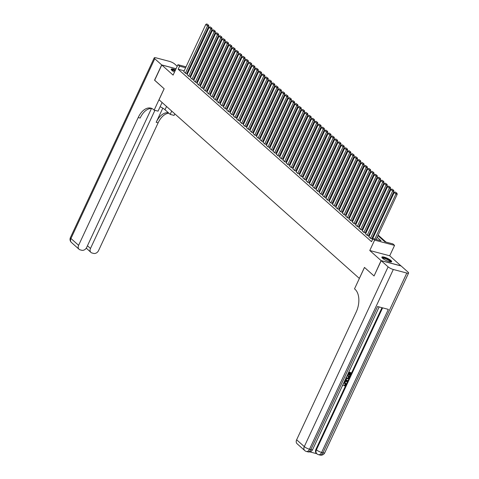 <?xml version="1.0" encoding="UTF-8"?>
<svg xmlns="http://www.w3.org/2000/svg" width="479" height="479" viewBox="0 0 479 479"><rect width="100%" height="100%" fill="white"/><g stroke="black" fill="none" stroke-linecap="round" stroke-linejoin="round"><path stroke-width="0.72" d="M390.972 260.522A5.413 1.257 25 0 0 385.691 257.594A5.413 1.257 25 0 0 381.865 257.127A5.413 1.257 25 0 0 382.565 258.301A5.413 1.257 25 0 0 387.852 261.229A5.413 1.257 25 0 0 391.672 261.696A5.413 1.257 25 0 0 390.972 260.522M175.536 69.874A5.413 1.257 25 0 0 171.147 69.18A5.413 1.257 25 0 0 171.847 70.353A5.413 1.257 25 0 0 174.5 72.101M377.937 235.632L384.829 241.775L392.912 243.919L394.564 245.392L374.62 240.117L372.967 238.638L381.05 240.781L377.153 237.303M401.013 265.935L389.714 255.786L394.564 245.392M197.785 69.946L198.39 70.419M386.014 242.093L378.182 235.105M375.458 232.68L374.877 232.159M372.153 229.728L371.566 229.207M368.848 226.783L368.261 226.262M365.543 223.837L364.956 223.316M362.238 220.885L361.651 220.364M358.933 217.939L358.346 217.418M355.628 214.987L355.041 214.466M352.322 212.041L351.736 211.52M349.017 209.095L348.431 208.575M345.712 206.144L345.125 205.623M342.401 203.198L341.82 202.677M339.096 200.246L338.515 199.731M335.791 197.3L335.21 196.779M332.486 194.354L331.905 193.833M329.181 191.402L328.6 190.882M325.876 188.457L325.295 187.936M322.571 185.511L321.99 184.99M319.265 182.559L318.685 182.038M315.96 179.613L315.38 179.092M312.655 176.661L312.074 176.14M309.35 173.715L308.763 173.194M306.045 170.769L305.458 170.249M302.74 167.818L302.153 167.297M299.435 164.872L298.848 164.351M296.13 161.92L295.543 161.405M292.825 158.974L292.238 158.453M289.52 156.028L288.933 155.507M286.214 153.076L285.628 152.556M282.909 150.131L282.323 149.61M279.598 147.185L279.017 146.664M276.293 144.233L275.712 143.712M272.988 141.287L272.407 140.766M269.683 138.335L269.102 137.814M266.378 135.389L265.797 134.868M263.073 132.444L262.492 131.923M259.768 129.492L259.187 128.971M256.463 126.546L255.882 126.025M253.157 123.6L252.577 123.079M249.852 120.648L249.272 120.127M246.547 117.702L245.961 117.181M243.242 114.75L242.655 114.23M239.937 111.805L239.35 111.284M236.632 108.859L236.045 108.338M233.327 105.907L232.74 105.386M230.022 102.961L229.435 102.44M226.717 100.009L226.13 99.494M223.412 97.063L222.825 96.542M220.106 94.118L219.52 93.597M216.795 91.166L216.215 90.645M213.49 88.22L212.91 87.699M210.185 85.274L209.604 84.753M206.88 82.322L206.299 81.801M203.575 79.376L202.994 78.855M200.27 76.424L199.689 75.904M374.093 275.922L381.092 260.606L401.037 265.881M176.05 68.772L161.782 64.994L173.105 75.095L177.948 64.701L186.026 66.838M373.967 275.892L364.465 267.414L359.334 278.419L159.022 99.764L164.159 88.759L154.651 80.28L161.782 64.994M368.884 236.74L370.656 238.458L371.842 238.668M365.579 233.794L367.351 235.506L368.537 235.716M362.274 230.848L364.046 232.56L365.232 232.77M358.969 227.896L360.741 229.615L361.926 229.818M355.663 224.95L357.436 226.663L358.615 226.872M352.358 222.005L354.131 223.717L355.31 223.927M349.047 219.053L350.826 220.765L352.005 220.975M345.742 216.107L347.52 217.819L348.7 218.029M342.437 213.155L344.215 214.873L345.395 215.083M339.132 210.209L340.91 211.922L342.09 212.131M335.827 207.263L337.605 208.976L338.785 209.185M332.522 204.311L334.3 206.024L335.48 206.233M329.217 201.366L330.995 203.078L332.175 203.288M325.912 198.414L327.69 200.132L328.869 200.342M322.606 195.468L324.379 197.18L325.564 197.39M319.301 192.522L321.074 194.234L322.259 194.444M315.996 189.57L317.769 191.289L318.954 191.492M312.691 186.624L314.464 188.337L315.649 188.546M309.386 183.679L311.158 185.391L312.344 185.601M306.081 180.727L307.853 182.439L309.039 182.649M302.776 177.781L304.548 179.493L305.734 179.703M299.471 174.829L301.243 176.547L302.429 176.757M296.166 171.883L297.938 173.596L299.124 173.805M292.861 168.937L294.633 170.65L295.812 170.859M289.555 165.985L291.328 167.704L292.507 167.907M286.244 163.04L288.023 164.752L289.202 164.962M282.939 160.094L284.718 161.806L285.897 162.016M279.634 157.142L281.413 158.854L282.592 159.064M276.329 154.196L278.107 155.909L279.287 156.118M273.024 151.244L274.802 152.963L275.982 153.172M269.719 148.298L271.497 150.011L272.677 150.22M266.414 145.353L268.192 147.065L269.372 147.275M263.109 142.401L264.887 144.113L266.067 144.323M259.804 139.455L261.582 141.167L262.761 141.377M256.499 136.503L258.271 138.221L259.456 138.431M253.193 133.557L254.966 135.27L256.151 135.479M249.888 130.611L251.661 132.324L252.846 132.533M246.583 127.659L248.356 129.378L249.541 129.581M243.278 124.714L245.05 126.426L246.236 126.636M239.973 121.768L241.745 123.48L242.931 123.69M236.668 118.816L238.44 120.528L239.626 120.738M233.363 115.87L235.135 117.583L236.321 117.792M230.058 112.918L231.83 114.637L233.01 114.846M226.753 109.972L228.525 111.685L229.704 111.894M223.442 107.027L225.22 108.739L226.399 108.949M220.136 104.075L221.915 105.787L223.094 105.997M216.831 101.129L218.61 102.841L219.789 103.051M213.526 98.177L215.305 99.895L216.484 100.105M210.221 95.231L211.999 96.944L213.179 97.153M206.916 92.285L208.694 93.998L209.874 94.207M203.611 89.334L205.389 91.052L206.569 91.255M200.306 86.388L202.084 88.1L203.264 88.31M197.001 83.442L198.779 85.154L199.959 85.364M193.696 80.49L195.468 82.202L196.653 82.412M190.391 77.544L192.163 79.257L193.348 79.466M187.085 74.592L188.858 76.311L190.043 76.52M184.17 70.814L178.176 69.233L371.542 241.697L372.967 238.638M373.009 237.931L372.423 237.41M369.704 234.985L369.117 234.465M366.399 232.034L365.812 231.513M363.094 229.088L362.507 228.567M359.789 226.142L359.202 225.621M356.484 223.19L355.897 222.669M353.173 220.244L352.592 219.723M349.868 217.292L349.287 216.777M346.562 214.347L345.982 213.826M343.257 211.401L342.677 210.88M339.952 208.449L339.371 207.928M336.647 205.503L336.066 204.982M333.342 202.557L332.761 202.036M330.037 199.605L329.456 199.084M326.732 196.659L326.151 196.139M323.427 193.708L322.846 193.187M320.122 190.762L319.535 190.241M316.817 187.816L316.23 187.295M313.511 184.864L312.925 184.343M310.206 181.918L309.62 181.397M306.901 178.966L306.315 178.451M303.596 176.021L303.009 175.5M300.291 173.075L299.704 172.554M296.986 170.123L296.399 169.602M293.681 167.177L293.094 166.656M290.37 164.231L289.789 163.71M287.065 161.279L286.484 160.758M283.76 158.333L283.179 157.813M280.454 155.382L279.874 154.861M277.149 152.436L276.569 151.915M273.844 149.49L273.264 148.969M270.539 146.538L269.958 146.017M267.234 143.592L266.653 143.071M263.929 140.646L263.348 140.125M260.624 137.695L260.043 137.174M257.319 134.749L256.732 134.228M254.014 131.797L253.427 131.276M250.709 128.851L250.122 128.33M247.404 125.905L246.817 125.384M244.098 122.953L243.512 122.432M240.793 120.007L240.207 119.487M237.488 117.056L236.901 116.541M234.183 114.11L233.596 113.589M230.878 111.164L230.291 110.643M227.567 108.212L226.986 107.691M224.262 105.266L223.681 104.745M220.957 102.32L220.376 101.799M217.652 99.369L217.071 98.848M214.347 96.423L213.766 95.902M211.041 93.471L210.461 92.95M207.736 90.525L207.156 90.004M204.431 87.579L203.85 87.058M201.126 84.627L200.545 84.106M197.821 81.681L197.24 81.161M194.516 78.73L193.929 78.215M191.211 75.784L190.624 75.263M187.906 72.838L187.319 72.317M183.78 71.646L185.553 73.359L186.738 73.568M389.714 255.786L369.776 250.511L381.092 260.606M369.776 250.511L374.62 240.117M178.176 69.233L179.601 66.174L177.948 64.701M192.833 70.533L193.414 71.054M196.139 73.485L196.719 74.005M199.444 76.43L200.024 76.951M202.749 79.382L203.33 79.897M206.054 82.328L206.635 82.849M209.359 85.274L209.94 85.795M212.664 88.226L213.245 88.747M215.969 91.172L216.556 91.693M219.274 94.118L219.861 94.638M222.579 97.069L223.166 97.59M225.884 100.015L226.471 100.536M229.19 102.967L229.776 103.488M232.495 105.913L233.081 106.434M235.8 108.859L236.387 109.38M239.105 111.811L239.692 112.331M242.41 114.756L242.997 115.277M245.721 117.708L246.302 118.223M249.026 120.654L249.607 121.175M252.331 123.6L252.912 124.121M255.636 126.552L256.217 127.073M258.941 129.498L259.522 130.019M262.247 132.444L262.827 132.964M265.552 135.395L266.132 135.916M268.857 138.341L269.438 138.862M272.162 141.293L272.743 141.814M275.467 144.239L276.048 144.76M278.772 147.185L279.359 147.706M282.077 150.137L282.664 150.657M285.382 153.082L285.969 153.603M288.687 156.028L289.274 156.549M291.992 158.98L292.579 159.501M295.298 161.926L295.884 162.447M298.603 164.878L299.189 165.399M301.908 167.824L302.494 168.345M305.213 170.769L305.8 171.29M308.524 173.721L309.105 174.242M311.829 176.667L312.41 177.188M315.134 179.619L315.715 180.134M318.439 182.565L319.02 183.086M321.744 185.511L322.325 186.032M325.049 188.463L325.63 188.983M328.354 191.408L328.935 191.929M331.66 194.354L332.24 194.875M334.965 197.306L335.545 197.827M338.27 200.252L338.851 200.773M341.575 203.204L342.162 203.725M344.88 206.15L345.467 206.671M348.185 209.095L348.772 209.616M351.49 212.047L352.077 212.568M354.795 214.993L355.382 215.514M358.1 217.945L358.687 218.46M361.406 220.891L361.992 221.412M364.711 223.837L365.297 224.358M368.016 226.789L368.602 227.309M371.327 229.734L371.908 230.255M374.632 232.68L375.213 233.201M198.09 71.066L197.354 70.868M193.923 69.964L193.187 69.766M189.45 67.743L190.187 67.94M193.618 68.844L194.354 69.042M185.595 67.761L179.601 66.174M374.434 234.878L373.848 234.357M371.129 231.926L370.542 231.405M367.824 228.98L367.237 228.459M364.519 226.028L363.932 225.507M361.214 223.082L360.627 222.561M357.909 220.136L357.322 219.616M354.604 217.185L354.017 216.664M351.299 214.239L350.712 213.718M347.988 211.293L347.407 210.772M344.682 208.341L344.102 207.82M341.377 205.395L340.797 204.874M338.072 202.443L337.491 201.922M334.767 199.498L334.186 198.977M331.462 196.552L330.881 196.031M328.157 193.6L327.576 193.079M324.852 190.654L324.271 190.133M321.547 187.702L320.966 187.187M318.242 184.756L317.661 184.235M314.937 181.81L314.35 181.29M311.631 178.859L311.045 178.338M308.326 175.913L307.74 175.392M305.021 172.967L304.434 172.446M301.716 170.015L301.129 169.494M298.411 167.069L297.824 166.548M295.106 164.117L294.519 163.596M291.801 161.172L291.214 160.651M288.496 158.226L287.909 157.705M285.185 155.274L284.604 154.753M281.88 152.328L281.299 151.807M278.574 149.376L277.994 148.861M275.269 146.43L274.689 145.909M271.964 143.484L271.383 142.964M268.659 140.533L268.078 140.012M265.354 137.587L264.773 137.066M262.049 134.641L261.468 134.12M258.744 131.689L258.163 131.168M255.439 128.743L254.858 128.222M252.134 125.791L251.547 125.27M248.829 122.846L248.242 122.325M245.523 119.9L244.937 119.379M242.218 116.948L241.632 116.427M238.913 114.002L238.326 113.481M235.608 111.056L235.021 110.535M232.303 108.104L231.716 107.583M228.998 105.158L228.411 104.638M225.693 102.207L225.106 101.686M222.382 99.261L221.801 98.74M219.077 96.315L218.496 95.794M215.772 93.363L215.191 92.842M212.466 90.417L211.886 89.896M209.161 87.465L208.581 86.95M205.856 84.52L205.275 83.999M202.551 81.574L201.97 81.053M199.246 78.622L198.665 78.101M195.941 75.676L195.36 75.155M192.636 72.73L192.055 72.209M189.331 69.778L188.744 69.257M183.738 71.736L205.802 24.417L207.455 25.89L208.802 26.249L208.521 25.124L206.826 23.95L208.521 25.124M186.696 73.664L208.802 26.249M185.391 73.215L207.982 24.98M206.826 23.95L205.802 24.417M171.554 70.072A4.682 1.09 -155 0 1 175.236 70.521M175.057 70.898A4.335 1.006 25 0 0 171.823 70.335M175.308 70.371A5.377 1.251 25 0 0 171.153 69.503M382.272 258.019A4.682 1.09 -155 0 1 388.577 259.738A4.682 1.09 -155 0 1 390.726 261.959M390.349 261.923A4.335 1.006 25 0 0 388.283 260.055A4.335 1.006 25 0 0 382.547 258.283M391.421 261.899A5.377 1.251 25 0 0 388.876 259.714A5.377 1.251 25 0 0 381.877 257.445M154.681 80.227L164.123 88.729L154.142 110.128L153.585 109.625A17.34 10.316 -75.2 0 0 150.891 108.146A17.34 10.316 -75.2 0 0 138.192 117.541L78.604 245.32A4.161 3.203 131.7 0 0 79.071 249.284A4.161 3.203 131.7 0 0 80.131 249.846L81.717 250.266A4.161 3.203 131.7 0 0 86.663 247.451L151.478 108.458M160.13 106.709A7.802 1.814 -155 0 1 165.01 109.757L170.183 114.367L174.087 115.403L174.817 113.846M162.094 102.5L158.052 111.158L154.142 110.128M177.224 66.258L174.715 64.024A4.161 0.964 25 0 0 169.5 61.396L156.022 57.833A4.161 0.964 25 0 0 154.238 57.845A4.161 0.964 25 0 0 154.771 58.743L161.68 64.91L154.555 80.191M176.074 68.719L161.68 64.91M171.716 111.08L170.183 114.367M154.909 110.326L90.489 248.469A4.161 3.203 131.7 0 0 90.956 252.427A4.161 3.203 131.7 0 0 92.016 252.99L93.603 253.409A4.161 3.203 131.7 0 0 98.548 250.601L158.136 122.816A17.34 10.316 -75.2 0 1 168.901 113.224M168.428 112.805A17.34 10.316 -75.2 0 0 156.196 122.301L162.794 108.158M151.837 108.482A17.34 10.316 -75.2 0 0 140.131 118.056L138.192 117.541M86.286 248.128L90.956 252.427M342.94 384.948L343.251 385.212L342.904 385.697L342.563 385.397M343.982 382.362L345.533 382.889M343.832 382.673L345.67 383.002L345.85 384.781L344.251 385.948L344.132 385.17L345.221 384.421L345.221 383.38M344.569 381.092L345.365 379.53M348.82 371.985L351.376 372.83L350.173 375.416L349.796 375.32L349.532 375.081L350.43 373.159M349.796 375.32L350.76 373.249L349.766 372.985L348.868 374.913L348.233 374.578L349.059 372.8M309.793 451.877L316.829 453.733M304.746 450.565A4.161 4.161 0 0 0 306.452 451.487A4.161 2.473 104.8 0 0 309.5 449.23A4.161 0.964 -155 0 1 304.285 446.608A4.161 3.203 131.7 0 0 304.746 450.565L297.094 443.746A4.161 3.203 -48.3 0 1 296.633 439.782L304.285 446.608L388.104 266.857A4.161 0.964 25 0 0 393.319 269.479L309.5 449.23L310.847 449.589L377.56 306.518L388.343 309.374L321.631 452.439A4.161 0.964 -155 0 1 316.409 449.817A4.161 3.203 131.7 0 0 316.876 453.775L316.38 453.332A4.161 3.203 -48.3 0 1 315.912 449.374L316.409 449.817L382.607 307.853M381.985 307.692L315.912 449.374M345.934 378.308L346.796 378.805L348.383 378.578L349.796 376.219L347.239 375.374M388.104 266.857L381.194 260.696L374.069 275.982L364.495 267.444L354.52 288.843L355.083 289.346A17.34 10.316 104.8 0 1 356.214 311.997L296.633 439.782M393.319 269.479L406.797 273.048A4.161 0.964 25 0 0 408.581 273.036A4.161 0.964 25 0 0 408.048 272.132L401.139 265.971L381.194 260.696M348.496 374.812L349.395 372.884L348.508 372.65M348.748 372.135L351.376 372.83M347.167 375.518L349.796 376.219M346.383 377.967L347.041 378.284L348.484 377.967L349.185 376.632L346.928 376.039M345.904 377.422L346.778 378.051L348.221 377.733L348.85 376.548M344.437 381.38L344.904 381.32L345.634 379.757L345.317 379.488M345.569 378.961L347.64 380.841L347.371 381.422L344.191 381.913M346.652 380.625L345.934 380.009L345.347 381.26L347.131 381.033L346.652 380.625L347.131 381.033M345.485 380.973L346.58 380.583M342.85 384.781L343.251 385.212M344.251 385.948L345.485 384.661L345.377 383.493L343.557 383.266M187.044 74.688L209.107 27.363L210.76 28.842L212.107 29.195L211.826 28.075L210.131 26.896L211.826 28.075M190.001 76.61L212.107 29.195M188.696 76.161L211.287 27.932M210.131 26.896L209.107 27.363M190.349 77.634L212.413 30.315L214.065 31.788L215.412 32.141L215.131 31.021L213.436 29.848L215.131 31.021M193.306 79.556L215.412 32.141M192.001 79.107L214.592 30.878M213.436 29.848L212.413 30.315M193.654 80.586L215.718 33.261L217.37 34.733L218.717 35.093L218.436 33.967L216.742 32.794L218.436 33.967M196.612 82.508L218.717 35.093M195.306 82.059L217.897 33.823M216.742 32.794L215.718 33.261M196.959 83.532L219.023 36.206L220.675 37.685L222.022 38.039L221.741 36.919L220.047 35.745L221.741 36.919M199.917 85.454L222.022 38.039M198.611 85.005L221.202 36.775M220.047 35.745L219.023 36.206M200.264 86.477L222.328 39.158L223.98 40.631L225.328 40.99L225.046 39.865L223.352 38.691L225.046 39.865M203.222 88.405L225.328 40.99M201.916 87.956L224.507 39.721M223.352 38.691L222.328 39.158M203.569 89.429L225.633 42.104L227.286 43.577L228.639 43.936L228.351 42.811L226.657 41.637L228.351 42.811M206.527 91.351L228.639 43.936M205.222 90.902L227.812 42.673M226.657 41.637L225.633 42.104M206.874 92.375L228.938 45.056L230.597 46.529L231.944 46.882L231.662 45.762L229.962 44.589L231.662 45.762M209.832 94.297L231.944 46.882M208.527 93.848L231.123 45.619M229.962 44.589L228.938 45.056M210.179 95.327L232.249 48.002L233.902 49.475L235.249 49.834L234.967 48.708L233.267 47.535L234.967 48.708M213.137 97.249L235.249 49.834M211.832 96.8L234.429 48.565M233.267 47.535L232.249 48.002M213.484 98.273L235.554 50.948L237.207 52.427L238.554 52.78L238.273 51.66L236.572 50.481L238.273 51.66M216.442 100.195L238.554 52.78M215.137 99.746L237.734 51.516M236.572 50.481L235.554 50.948M216.789 101.219L238.859 53.899L240.512 55.372L241.859 55.732L241.578 54.606L239.877 53.432L241.578 54.606M219.747 103.141L241.859 55.732M218.442 102.692L241.039 54.462M239.877 53.432L238.859 53.899M220.095 104.171L242.164 56.845L243.817 58.318L245.164 58.678L244.883 57.552L243.188 56.378L244.883 57.552M223.052 106.093L245.164 58.678M221.747 105.643L244.344 57.414M243.188 56.378L242.164 56.845M223.4 107.116L245.47 59.797L247.122 61.27L248.469 61.623L248.188 60.504L246.493 59.33L248.188 60.504M226.357 109.038L248.469 61.623M225.052 108.589L247.649 60.36M246.493 59.33L245.47 59.797M226.705 110.062L248.775 62.743L250.427 64.216L251.774 64.575L251.493 63.45L249.798 62.276L251.493 63.45M229.663 111.99L251.774 64.575M228.357 111.541L250.954 63.306M249.798 62.276L248.775 62.743M230.01 113.014L252.08 65.689L253.732 67.168L255.079 67.521L254.798 66.401L253.104 65.222L254.798 66.401M232.968 114.936L255.079 67.521M231.662 114.487L254.259 66.258M253.104 65.222L252.08 65.689M233.315 115.96L255.385 68.641L257.037 70.114L258.385 70.467L258.103 69.347L256.409 68.174L258.103 69.347M236.273 117.882L258.385 70.467M234.967 117.433L257.564 69.204M256.409 68.174L255.385 68.641M236.626 118.912L258.69 71.587L260.342 73.059L261.69 73.419L261.408 72.293L259.714 71.12L261.408 72.293M239.578 120.834L261.69 73.419M238.279 120.385L260.869 72.149M259.714 71.12L258.69 71.587M239.931 121.858L261.995 74.532L263.648 76.011L264.995 76.365L264.713 75.245L263.019 74.071L264.713 75.245M242.883 123.78L264.995 76.365M241.584 123.331L264.174 75.101M263.019 74.071L261.995 74.532M243.236 124.803L265.3 77.484L266.953 78.957L268.3 79.316L268.018 78.191L266.324 77.017L268.018 78.191M246.188 126.725L268.3 79.316M244.889 126.282L267.48 78.047M266.324 77.017L265.3 77.484M246.541 127.755L268.605 80.43L270.258 81.903L271.605 82.262L271.324 81.137L269.629 79.963L271.324 81.137M249.499 129.677L271.605 82.262M248.194 129.228L270.785 80.999M269.629 79.963L268.605 80.43M249.846 130.701L271.91 83.382L273.563 84.855L274.91 85.208L274.629 84.088L272.934 82.915L274.629 84.088M252.804 132.623L274.91 85.208M251.499 132.174L274.09 83.945M272.934 82.915L271.91 83.382M253.151 133.647L275.215 86.328L276.868 87.801L278.215 88.16L277.934 87.034L276.239 85.861L277.934 87.034M256.109 135.575L278.215 88.16M254.804 135.126L277.395 86.891M276.239 85.861L275.215 86.328M256.457 136.599L278.521 89.274L280.173 90.753L281.52 91.106L281.239 89.986L279.544 88.807L281.239 89.986M259.414 138.521L281.52 91.106M258.109 138.072L280.7 89.842M279.544 88.807L278.521 89.274M259.762 139.545L281.826 92.225L283.478 93.698L284.825 94.052L284.544 92.932L282.849 91.758L284.544 92.932M262.72 141.467L284.825 94.052M261.414 141.018L284.005 92.788M282.849 91.758L281.826 92.225M263.067 142.497L285.131 95.171L286.783 96.644L288.13 97.003L287.849 95.878L286.155 94.704L287.849 95.878M266.025 144.418L288.13 97.003M264.719 143.969L287.31 95.74M286.155 94.704L285.131 95.171M266.372 145.442L288.436 98.123L290.088 99.596L291.442 99.949L291.154 98.83L289.46 97.656L291.154 98.83M269.33 147.364L291.442 99.949M268.024 146.915L290.615 98.686M289.46 97.656L288.436 98.123M269.677 148.388L291.741 101.069L293.399 102.542L294.747 102.901L294.465 101.776L292.765 100.602L294.465 101.776M272.635 150.316L294.747 102.901M271.33 149.867L293.926 101.632M292.765 100.602L291.741 101.069M272.982 151.34L295.052 104.015L296.705 105.488L298.052 105.847L297.77 104.721L296.07 103.548L297.77 104.721M275.94 153.262L298.052 105.847M274.635 152.813L297.231 104.584M296.07 103.548L295.052 104.015M276.287 154.286L298.357 106.967L300.01 108.44L301.357 108.793L301.075 107.673L299.375 106.5L301.075 107.673M279.245 156.208L301.357 108.793M277.94 155.759L300.537 107.53M299.375 106.5L298.357 106.967M279.592 157.238L301.662 109.913L303.315 111.385L304.662 111.745L304.381 110.619L302.68 109.446L304.381 110.619M282.55 159.16L304.662 111.745M281.245 158.711L303.842 110.475M302.68 109.446L301.662 109.913M282.897 160.184L304.967 112.858L306.62 114.337L307.967 114.691L307.686 113.571L305.991 112.391L307.686 113.571M285.855 162.106L307.967 114.691M284.55 161.657L307.147 113.427M305.991 112.391L304.967 112.858M286.202 163.129L308.272 115.81L309.925 117.283L311.272 117.642L310.991 116.517L309.296 115.343L310.991 116.517M289.16 165.051L311.272 117.642M287.855 164.602L310.452 116.373M309.296 115.343L308.272 115.81M289.508 166.081L311.578 118.756L313.23 120.229L314.577 120.588L314.296 119.463L312.601 118.289L314.296 119.463M292.465 168.003L314.577 120.588M291.16 167.554L313.757 119.325M312.601 118.289L311.578 118.756M292.813 169.027L314.883 121.708L316.535 123.181L317.882 123.534L317.601 122.414L315.906 121.241L317.601 122.414M295.771 170.949L317.882 123.534M294.465 170.5L317.062 122.271M315.906 121.241L314.883 121.708M296.118 171.973L318.188 124.654L319.84 126.127L321.187 126.486L320.906 125.36L319.212 124.187L320.906 125.36M299.076 173.901L321.187 126.486M297.77 173.452L320.367 125.217M319.212 124.187L318.188 124.654M299.429 174.925L321.493 127.6L323.145 129.079L324.493 129.432L324.211 128.312L322.517 127.133L324.211 128.312M302.381 176.847L324.493 129.432M301.081 176.398L323.672 128.168M322.517 127.133L321.493 127.6M302.734 177.871L324.798 130.551L326.45 132.024L327.798 132.378L327.516 131.258L325.822 130.084L327.516 131.258M305.686 179.793L327.798 132.378M304.387 179.344L326.977 131.114M325.822 130.084L324.798 130.551M306.039 180.822L328.103 133.497L329.756 134.97L331.103 135.329L330.821 134.204L329.127 133.03L330.821 134.204M308.991 182.744L331.103 135.329M307.692 182.295L330.282 134.06M329.127 133.03L328.103 133.497M309.344 183.768L331.408 136.443L333.061 137.922L334.408 138.275L334.126 137.156L332.432 135.982L334.126 137.156M312.302 185.69L334.408 138.275M310.997 185.241L333.588 137.012M332.432 135.982L331.408 136.443M312.649 186.714L334.713 139.395L336.366 140.868L337.713 141.227L337.432 140.102L335.737 138.928L337.432 140.102M315.607 188.642L337.713 141.227M314.302 188.193L336.893 139.958M335.737 138.928L334.713 139.395M315.954 189.666L338.018 142.341L339.671 143.814L341.018 144.173L340.737 143.047L339.042 141.874L340.737 143.047M318.912 191.588L341.018 144.173M317.607 191.139L340.198 142.91M339.042 141.874L338.018 142.341M319.259 192.612L341.323 145.293L342.976 146.766L344.323 147.119L344.042 145.999L342.347 144.826L344.042 145.999M322.217 194.534L344.323 147.119M320.912 194.085L343.503 145.856M342.347 144.826L341.323 145.293M322.565 195.564L344.629 148.239L346.281 149.711L347.628 150.071L347.347 148.945L345.652 147.772L347.347 148.945M325.522 197.486L347.628 150.071M324.217 197.037L346.808 148.801M345.652 147.772L344.629 148.239M325.87 198.51L347.934 151.184L349.586 152.663L350.933 153.017L350.652 151.897L348.957 150.717L350.652 151.897M328.828 200.432L350.933 153.017M327.522 199.982L350.113 151.753M348.957 150.717L347.934 151.184M329.175 201.455L351.239 154.136L352.891 155.609L354.244 155.968L353.957 154.843L352.263 153.669L353.957 154.843M332.133 203.377L354.244 155.968M330.827 202.928L353.418 154.699M352.263 153.669L351.239 154.136M332.48 204.407L354.544 157.082L356.202 158.555L357.55 158.914L357.268 157.789L355.568 156.615L357.268 157.789M335.438 206.329L357.55 158.914M334.132 205.88L356.729 157.651M355.568 156.615L354.544 157.082M335.785 207.353L357.855 160.034L359.507 161.507L360.855 161.86L360.573 160.74L358.873 159.567L360.573 160.74M338.743 209.275L360.855 161.86M337.438 208.826L360.034 160.597M358.873 159.567L357.855 160.034M339.09 210.299L361.16 162.98L362.813 164.453L364.16 164.812L363.878 163.686L362.178 162.513L363.878 163.686M342.048 212.227L364.16 164.812M340.743 211.778L363.339 163.543M362.178 162.513L361.16 162.98M342.395 213.251L364.465 165.926L366.118 167.405L367.465 167.758L367.183 166.638L365.483 165.459L367.183 166.638M345.353 215.173L367.465 167.758M344.048 214.724L366.645 166.494M365.483 165.459L364.465 165.926M345.7 216.197L367.77 168.877L369.423 170.35L370.77 170.704L370.489 169.584L368.794 168.41L370.489 169.584M348.658 218.119L370.77 170.704M347.353 217.67L369.95 169.44M368.794 168.41L367.77 168.877M349.005 219.148L371.075 171.823L372.728 173.296L374.075 173.655L373.794 172.53L372.099 171.356L373.794 172.53M351.963 221.07L374.075 173.655M350.658 220.621L373.255 172.386M372.099 171.356L371.075 171.823M352.31 222.094L374.38 174.769L376.033 176.248L377.38 176.601L377.099 175.482L375.404 174.308L377.099 175.482M355.268 224.016L377.38 176.601M353.963 223.567L376.56 175.338M375.404 174.308L374.38 174.769M355.616 225.04L377.686 177.721L379.338 179.194L380.685 179.553L380.404 178.428L378.709 177.254L380.404 178.428M358.573 226.962L380.685 179.553M357.268 226.519L379.865 178.284M378.709 177.254L377.686 177.721M358.921 227.992L380.991 180.667L382.643 182.14L383.99 182.499L383.709 181.373L382.014 180.2L383.709 181.373M361.879 229.914L383.99 182.499M360.573 229.465L383.17 181.236M382.014 180.2L380.991 180.667M362.232 230.938L384.296 183.619L385.948 185.092L387.295 185.445L387.014 184.325L385.32 183.152L387.014 184.325M365.184 232.86L387.295 185.445M363.884 232.411L386.475 184.181M385.32 183.152L384.296 183.619M365.537 233.884L387.601 186.565L389.253 188.037L390.601 188.397L390.319 187.271L388.625 186.097L390.319 187.271M368.489 235.812L390.601 188.397M367.189 235.363L389.78 187.127M388.625 186.097L387.601 186.565M368.842 236.836L390.906 189.51L392.558 190.989L393.906 191.343L393.624 190.223L391.93 189.043L393.624 190.223M371.794 238.758L393.906 191.343M370.495 238.308L393.085 190.079M391.93 189.043L390.906 189.51M372.147 239.781L394.211 192.462L395.864 193.935L397.211 194.288L396.929 193.169L395.235 191.995L396.929 193.169M376.141 239.482L397.211 194.288M374.794 239.123L396.39 193.025M395.235 191.995L394.211 192.462M156.196 122.301L158.136 122.816M154.771 58.743L70.952 238.494L78.604 245.32M87.453 245.757L90.489 248.469M70.952 238.494A4.161 0.964 -155 0 1 70.419 237.596A4.161 4.161 0 0 0 71.419 242.458A4.161 3.203 -48.3 0 1 70.952 238.494M166.542 106.464L165.01 109.757M316.876 453.775A4.161 4.161 0 0 0 318.583 454.691A4.161 2.473 104.8 0 0 321.631 452.439L322.978 452.799L406.797 273.048M324.762 452.787A4.161 0.964 -155 0 1 322.978 452.799A4.161 2.473 -75.2 0 1 319.93 455.05A4.161 4.161 0 0 0 324.762 452.787L408.581 273.036M312.637 449.577A4.161 0.964 -155 0 1 310.847 449.589A4.161 2.473 -75.2 0 1 307.799 451.841A4.161 4.161 0 0 0 312.637 449.577L379.146 306.943M154.238 57.845L70.419 237.596M71.419 242.458L79.071 249.284M86.088 248.403L86.591 248.535M318.583 454.691L319.93 455.05M306.452 451.487L307.799 451.841"/></g></svg>
